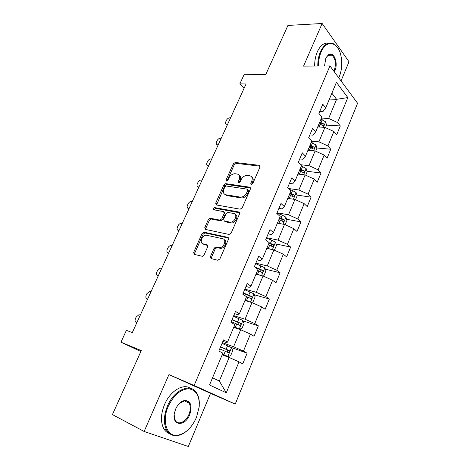 <?xml version="1.0" encoding="UTF-8"?>
<svg xmlns="http://www.w3.org/2000/svg" width="470" height="470" viewBox="0 0 470 470"><rect width="100%" height="100%" fill="white"/><g stroke="black" fill="none" stroke-linecap="round" stroke-linejoin="round"><path stroke-width="0.7" d="M251.268 184.675L252.713 183.705L259.981 167.05L259.287 165.328L235.264 162.485L233.302 163.836L226.105 179.91L226.569 181.109L227.909 180.163L228.849 178.065C230.371 175.204 232.45 173.765 235.076 173.741L237.15 174.018C239.571 174.652 240.252 176.485 239.189 179.517L238.249 181.643L238.742 182.865L240.111 181.908L241.051 179.775C242.591 176.867 244.711 175.404 247.42 175.386L249.564 175.668C252.073 176.321 252.795 178.183 251.738 181.267L250.792 183.435L251.268 184.675M210.437 256.567L211.036 258.559L217.816 260.262L219.901 258.929L228.467 239.289L227.827 237.344L203.863 232.145L202.118 233.478L193.652 252.39L194.198 254.323L202.358 256.326L204.056 254.981L207.716 246.732L207.135 244.8L203.216 243.877C199.104 243.149 202.088 235.029 206.377 235.206L222.657 238.731C226.916 239.4 224.12 247.678 219.631 247.608L215.853 246.879L214.103 248.242L210.437 256.567L211.494 257.313L211.394 258.647M260.122 166.127L259.281 165.328L260.122 166.133M341.026 80.893L349.016 61.764L322.156 23.5L287.928 25.427L265.873 74.331L244.271 74.254L239.841 83.877L246.063 83.977L132.281 332.637L126.412 330.334L120.96 342.184L140.871 351.513M144.125 431.466L188.335 446.5L210.525 393.372L168.942 374.59L144.125 431.466L112.418 414.593L141.282 350.602L120.96 342.184M168.942 374.59L194.122 385.476L329.952 65.935L357.582 103.253L235.241 404.077L194.122 385.476M322.156 23.5L303.561 66.111L329.952 65.935M240.123 209.185L242.197 207.822L250.416 188.969L249.734 187.183L225.735 183.635L223.832 184.98L215.695 203.158L216.282 204.944L240.123 209.185M239.553 213.874L231.164 233.114L229.084 234.465L205.349 229.389L204.779 227.533L208.351 219.561L210.143 218.227L220.001 220.136L221.817 218.779L224.178 213.445L223.561 211.612L213.697 209.785C212.869 208.927 213.157 208.198 214.567 207.587L238.889 212.005L239.553 213.874M247.126 353.187L243.442 351.108L250.445 334.094L254.059 336.279L258.347 325.828L254.781 323.572L261.643 306.916L265.133 309.272L269.334 299.032L265.885 296.611L272.6 280.296L275.984 282.817L280.096 272.782L276.76 270.203L283.339 254.223L286.612 256.896L290.642 247.073L287.411 244.341L293.856 228.684L297.022 231.504L300.97 221.875L297.845 218.996L304.161 203.651L307.227 206.618L311.099 197.177L308.073 194.163L314.265 179.123L317.232 182.225L321.028 172.972L318.096 169.817L324.165 155.076L327.038 158.308L330.757 149.231L327.925 145.953L333.876 131.5L336.655 134.855L340.304 125.954L337.56 122.552L347.847 97.566L336.432 82.35L325.722 107.883L322.778 104.234L318.907 113.429L321.885 117.03L315.693 131.806L312.65 128.287L308.696 137.669L311.78 141.141L305.453 156.222L302.31 152.838L298.274 162.414L301.458 165.74L295.007 181.138L291.752 177.895L287.634 187.671L290.93 190.855L284.338 206.571L280.978 203.475L276.771 213.456L280.179 216.494L273.452 232.538L269.974 229.601L265.679 239.8L269.198 242.673L262.33 259.064L258.735 256.285L254.346 266.702L257.989 269.416L250.968 286.154L247.249 283.551L242.767 294.191L246.533 296.729L239.359 313.837L235.511 311.41L230.929 322.285L234.83 324.647L227.498 342.125L223.52 339.886L218.832 351.008L222.862 353.176L209.526 384.989L226.276 392.797L239.013 361.859L242.749 363.868L247.126 353.187L230.917 347.33M233.672 327.402L240.687 329.746L233.608 346.743L222.339 342.689M222.898 341.367L226.035 342.489L227.498 342.125M233.608 346.743L243.442 351.108M240.687 329.746L250.445 334.094M244.946 300.518L251.985 302.592L245.058 319.236L233.737 315.629M234.577 313.637L237.726 314.63L239.359 313.837M245.058 319.236L254.781 323.572M251.985 302.592L261.643 306.916M255.986 274.192L263.053 276.007L256.267 292.305L244.899 289.12M246.01 286.488L249.176 287.364L250.968 286.154M256.267 292.305L265.885 296.611M263.053 276.007L272.6 280.296M266.801 248.395L273.892 249.964L267.248 265.926L255.839 263.153M257.208 259.91L260.38 260.668L262.33 259.064M267.248 265.926L276.76 270.203M273.892 249.964L283.339 254.223M277.4 223.121L284.509 224.454L278.005 240.094L266.555 237.714M268.17 233.884L271.36 234.53L273.452 232.538M278.005 240.094L287.411 244.341M284.509 224.454L293.856 228.684M287.787 198.352L294.919 199.456L288.539 214.778L277.059 212.775M278.91 208.38L282.106 208.921L284.338 206.571M288.539 214.778L297.845 218.996M294.919 199.456L304.161 203.651M297.968 174.07L305.118 174.952L298.861 189.974L288.492 188.493M289.432 183.4L292.64 183.835L295.007 181.138M298.861 189.974L308.073 194.163M305.118 174.952L314.265 179.123M307.95 150.265L315.112 150.935L308.984 165.657L300.471 164.706M299.748 158.919L302.962 159.254L305.453 156.222M308.984 165.657L318.096 169.817M315.112 150.935L324.165 155.076M317.738 126.918L324.917 127.388L318.907 141.823L311.739 141.235M309.853 134.925L313.073 135.166L315.693 131.806M318.907 141.823L327.925 145.953M324.917 127.388L333.876 131.5M329.411 99.088L336.596 99.317L328.636 118.452L321.457 118.064M319.764 111.396L322.99 111.549L325.722 107.883M328.636 118.452L337.56 122.552M331.873 93.213L336.596 99.317L347.847 97.566M210.525 393.372L235.241 404.077M239.841 83.877L244.036 88.407M212.552 377.774L219.331 381.041L229.143 357.476L222.157 354.856M219.331 381.041L226.276 392.797M229.143 357.476L239.013 361.859M321.545 124.785L322.185 124.826M326.544 125.096L340.304 125.954M310.235 147.386L312.48 147.592M316.868 147.985L330.757 149.231M299.502 170.416L302.357 170.751M306.992 171.303L321.028 172.972M289.62 193.981L290.977 194.18M296.911 195.068L311.099 197.177M286.606 219.284L300.97 221.875M276.078 243.965L290.642 247.073M265.309 269.122L280.096 272.782M254.288 294.761L269.334 299.032M243.002 320.893L258.347 325.828M250.792 183.435L251.75 184.305L252.696 182.143C253.606 179.74 253.271 178.001 251.679 176.926M239.165 175.216C240.752 176.25 241.087 177.971 240.158 180.38L239.218 182.501L238.249 181.643M260.133 166.216L236.222 163.36L234.26 164.706L227.081 180.756L226.105 179.91M250.569 188.024L226.716 184.481L224.819 185.82L216.547 204.991M247.737 190.421L247.261 189.169L226.211 185.997L224.883 186.937L223.885 189.169C222.798 192.189 223.444 194.057 225.829 194.774L240.534 197.142C243.19 197.042 245.252 195.567 246.732 192.718L247.737 190.421L248.706 191.278L247.819 189.663M224.954 194.498L226.816 195.602L225.829 194.774M248.706 191.278L247.702 193.575C246.227 196.419 244.165 197.888 241.515 197.988L226.816 195.602M224.261 212.17L225.189 214.25L222.833 219.578L221.018 220.935L211.165 219.014L209.373 220.354L205.819 228.308L205.678 229.46M239.694 212.798L215.689 208.404L214.179 209.873M229.877 222.104L230.453 222.163C234.994 222.439 238.079 214.038 233.661 213.48L227.885 212.428L226.029 213.791L223.667 219.138L224.29 221L229.877 222.104L231.463 222.968C235.588 223.244 238.913 215.853 235.3 214.496M224.619 221.258L224.29 221M230.888 222.909L225.306 221.799M224.155 239.653C227.856 240.899 224.86 248.454 220.671 248.371L216.899 247.643L215.148 249L211.494 257.313M202.911 243.789L204.268 244.635L203.216 243.877M207.84 245.475L204.268 244.635M228.59 238.067L204.908 232.914L203.163 234.248L194.721 253.124L194.598 254.423M325.498 127.658L326.55 125.132L325.622 121.812L320.963 119.239M227.586 124.356L226.622 124.262C225.571 123.869 225.318 122.97 225.87 121.56L226.464 120.261C227.321 118.704 228.461 117.888 229.9 117.811L230.564 117.853M318.954 127L317.873 126.612M319.048 123.804L323.066 125.737C324.071 125.725 324.282 125.114 323.701 123.898L319.788 122.035M319.418 122.911L321.639 123.775L323.701 123.898M338.77 77.85L339.281 76.71C341.984 69.766 342.477 62.504 340.762 54.931C337.771 41.536 326.274 39.316 321.098 52.07C319.341 56.247 318.472 60.894 318.495 66.011M317.773 66.017C317.749 60.783 318.637 56.036 320.44 51.765C324.341 43.798 328.953 41.272 334.282 44.186L338.048 48.345M324.523 65.97L325.792 58.433L328.142 55.066C333.453 50.225 338.653 62.686 334.881 70.747L334.34 71.869M333.876 71.234L334.24 70.453C336.303 63.879 335.58 58.803 332.079 55.231C330.669 54.32 329.253 54.426 327.825 55.548L326.403 57.205M314.653 66.035C314.624 60.824 315.511 56.089 317.309 51.841C320.317 45.402 324.059 42.511 328.524 43.17M330.416 54.62L330.921 55.249M196.466 417.46L199.209 406.82C199.756 396.01 196.266 390 188.74 388.79C180.633 389.195 173.812 395.023 168.284 406.268C161.674 420.809 166.562 436.383 176.908 435.32C185.01 434.151 191.531 428.199 196.466 417.46M187.078 430.726C183.523 433.798 179.951 435.455 176.362 435.69C172.261 435.837 169.071 434.051 166.791 430.32C163.395 423.764 163.636 415.633 167.514 405.933C174.253 389.53 190.767 382.715 196.607 392.861C198.399 395.664 199.309 399.2 199.345 403.466M189.674 414.763C185.168 426.607 172.102 426.202 174.258 413.847L175.592 409.17C178.042 403.983 181.185 401.063 185.027 400.405C190.902 401.192 192.453 405.974 189.674 414.763M174.141 414.875L175.269 420.456C178.083 425.579 185.967 421.966 188.934 414.44C190.72 409.875 190.773 406.086 189.099 403.072C188 401.398 186.467 400.64 184.51 400.793L179.364 403.477M169.758 433.728C167.314 432.94 165.34 431.307 163.854 428.816C160.452 422.272 160.687 414.176 164.553 404.517C170.24 390.876 183.294 383.109 190.491 388.332M188.106 401.903L188.358 402.731M315.705 151.205L316.939 148.232L315.975 144.954L311.252 142.392M218.197 144.877L217.346 144.784C216.212 144.396 215.936 143.456 216.511 141.952L217.117 140.636C217.986 139.05 219.132 138.239 220.565 138.204L221.223 138.262M309.466 150.406L308.103 149.906M309.301 147.045L313.326 148.966C314.383 148.972 314.612 148.356 314.013 147.116L310.059 145.242M309.718 146.053L311.951 146.934L314.013 147.116M305.712 175.228L307.145 171.791L306.14 168.548L301.352 165.998M208.645 165.751L207.916 165.657C206.7 165.281 206.389 164.3 206.994 162.696L207.611 161.357C208.486 159.747 209.643 158.942 211.071 158.942L211.729 159.019M299.825 174.3L298.139 173.665M299.361 170.745L303.391 172.649C304.495 172.678 304.742 172.061 304.131 170.786L300.136 168.906M299.825 169.647L304.131 170.786M295.518 199.726L297.152 195.808L296.106 192.612L292.557 190.567L289.397 189.375M198.928 186.989L198.275 186.884C197.006 186.508 196.683 185.48 197.312 183.805L197.935 182.436C198.822 180.815 199.979 180.016 201.401 180.045L202.065 180.139M225.688 183.635L226.787 184.487M290.037 198.698L287.981 197.893M289.226 194.915L293.274 196.807C294.414 196.854 294.678 196.225 294.061 194.933L290.014 193.041M289.732 193.711L292.017 194.627L292.469 196.119M285.12 224.731L286.959 220.312L285.872 217.152L282.264 215.137L276.93 213.08M189.04 208.604L188.388 208.48C187.125 208.057 186.813 206.988 187.459 205.278L188.094 203.892C188.946 202.306 190.062 201.507 191.443 201.501L192.224 201.636M280.114 223.632L277.611 222.61M278.886 219.572L282.981 221.47C284.121 221.505 284.403 220.876 283.827 219.59L279.691 217.657M279.438 218.256L281.8 219.22L282.182 220.741M274.363 250.181L276.566 245.305L275.432 242.191L271.766 240.205L266.396 238.096M178.97 230.606L178.324 230.459C177.072 229.989 176.773 228.878 177.425 227.139L178.077 225.723C178.894 224.184 179.975 223.385 181.314 223.338L182.219 223.508M270.08 249.124L267.036 247.831M267.254 248.495L266.831 248.33M268.341 244.729L272.477 246.633C273.622 246.656 273.922 246.027 273.375 244.741L269.157 242.779M268.94 243.296L271.372 244.312L271.683 245.863M262.648 275.902L263.893 275.772L265.955 270.808L264.78 267.747L255.645 263.623M168.724 253.001L168.078 252.831C166.838 252.314 166.55 251.162 167.22 249.388L167.878 247.949C168.665 246.445 169.705 245.651 171.004 245.569L172.026 245.775M257.648 274.621L256.074 273.981M259.963 275.214L256.25 273.563M257.572 270.403L261.761 272.312C262.9 272.324 263.224 271.689 262.718 270.414L254.564 266.86M256.044 267.965L260.733 269.915L260.962 271.501M250.768 302.239L253.025 301.899L255.128 296.834L253.906 293.821L244.67 289.673M158.29 275.802L157.65 275.614C156.416 275.044 156.14 273.851 156.827 272.036L157.497 270.573C158.255 269.11 159.26 268.317 160.511 268.2L161.657 268.446M247.925 301.399L245.093 300.166M249.834 301.963L245.234 299.831M245.975 296.353L250.816 298.526C251.961 298.526 252.302 297.886 251.832 296.611L243.319 292.88M243.172 293.233L249.87 296.047L250.017 297.669M233.884 326.897L239.201 329.094L241.927 328.571L244.077 323.401L242.808 320.446L233.467 316.269M147.668 299.02L147.034 298.808C145.806 298.186 145.541 296.952 146.246 295.095L146.928 293.609L149.83 291.247L151.093 291.529M239.201 329.094L233.984 326.65M231.211 321.621L239.647 325.287C240.793 325.269 241.151 324.623 240.716 323.354L232.086 319.547M231.974 319.806L238.772 322.726L238.831 324.388M222.439 354.186L227.791 356.46L230.6 355.808L232.797 350.526L231.475 347.63L222.028 343.423M136.846 322.667L136.212 322.432C135.002 321.756 134.749 320.475 135.472 318.584L136.165 317.068L138.956 314.718L140.336 315.041M227.791 356.46L222.504 354.039M219.725 348.887L228.244 352.612C229.389 352.576 229.765 351.93 229.366 350.667L220.618 346.766M220.547 346.936L227.445 349.962L227.398 351.678M252.696 182.143L251.738 181.267M240.158 180.38L239.189 179.517M234.26 164.706L233.302 163.836M236.222 163.36L235.264 162.485M216.699 203.974L215.695 203.158M224.819 185.82L223.832 184.98M250.539 187.9L249.734 187.183M241.139 197.946L240.158 197.1M247.702 193.575L246.732 192.718M205.819 228.308L204.779 227.533M209.373 220.354L208.351 219.561M211.353 219.038L210.331 218.245M220.818 220.912L219.796 220.113M222.833 219.578L221.817 218.779M225.189 214.25L224.178 213.445M215.689 208.404L214.678 207.599M239.641 212.628L238.889 212.005M215.148 249L214.103 248.242M217.205 247.672L216.159 246.909M219.843 248.295L218.797 247.531M207.722 245.222L207.135 244.8M194.721 253.124L193.652 252.39M203.163 234.248L202.118 233.478M205.143 232.938L204.103 232.168M228.502 237.861L227.827 237.344M226.928 124.309L227.398 124.773M323.401 127.288L325.651 121.894M321.057 122.488L322.232 119.691M319.165 127.012L320.317 124.262M217.54 144.813L218.021 145.254M313.602 150.794L315.999 145.036M311.34 145.712L312.532 142.857M309.383 150.377L310.582 147.515M207.993 165.663L208.486 166.098M303.602 174.77L306.164 168.63M301.423 169.388L302.639 166.48M299.431 174.147L300.653 171.227M198.275 186.884L198.787 187.301M293.409 199.221L296.135 192.688M291.312 193.534L292.557 190.567M289.279 198.387L290.525 195.408M292.005 194.621L294.055 194.927M188.388 208.48L188.911 208.88M283.011 224.172L285.901 217.234M281.001 218.162L282.264 215.137M278.921 223.121L280.196 220.078M281.73 219.184L283.78 219.555M178.324 230.459L178.864 230.841M272.394 249.635L275.461 242.273M270.473 243.296L271.766 240.205M268.358 248.348L269.657 245.252M271.255 244.241L273.293 244.682M168.078 252.831L168.636 253.195M261.561 275.626L264.81 267.824M259.74 268.94L261.056 265.791M257.578 274.098L258.899 270.937M260.556 269.815L262.589 270.321M157.65 275.614L158.22 275.955M250.498 302.157L253.941 293.897M248.777 295.119L250.122 291.899M246.574 300.383L247.925 297.152M249.641 295.912L251.667 296.488M147.034 298.808L147.615 299.132M239.271 329.082L242.843 320.517M237.585 321.844L238.96 318.554M235.335 327.22L236.716 323.918M238.501 322.549L240.517 323.207M136.212 322.432L136.811 322.737M227.862 356.442L231.51 347.7M226.158 349.128L227.562 345.773M223.861 354.621L225.271 351.255M227.122 349.751L229.131 350.485M226.716 184.481L225.735 183.635M241.515 197.988L240.534 197.142M211.165 219.014L210.143 218.227M221.018 220.935L220.001 220.136M215.577 208.392L214.567 207.587M231.463 222.968L230.453 222.163M216.899 247.643L215.853 246.879M220.671 248.371L219.631 247.608M204.908 232.914L203.863 232.145M226.622 124.262L227.321 124.944M332.079 55.231L328.148 55.301M327.825 55.548L328.142 55.066M163.854 428.816L166.791 430.32M189.099 403.072L184.216 400.828M184.51 400.793L185.027 400.405M176.908 435.32L176.362 435.69M217.346 144.784L217.974 145.359M207.916 165.657L208.469 166.133M292.017 194.627L294.061 194.933M281.8 219.22L283.827 219.59M271.372 244.312L273.375 244.741M260.733 269.915L262.718 270.414M249.87 296.047L251.832 296.611M238.778 322.726L240.716 323.354M227.445 349.962L229.366 350.667"/></g></svg>

